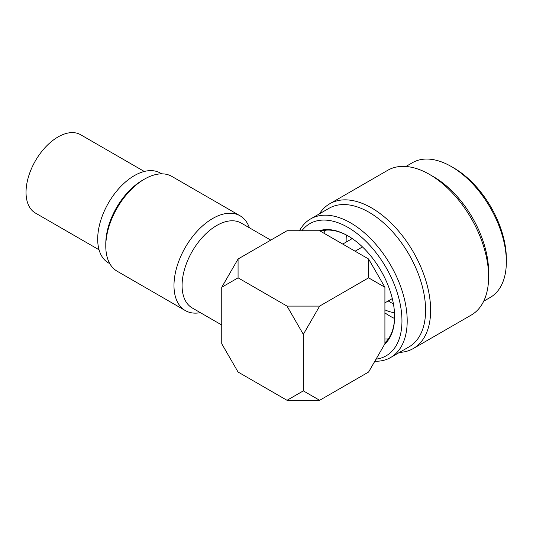 <?xml version="1.0" encoding="UTF-8"?>
<svg xmlns="http://www.w3.org/2000/svg" width="533" height="533" viewBox="0 0 533 533"><rect width="100%" height="100%" fill="white"/><g stroke="black" fill="none" stroke-linecap="round" stroke-linejoin="round"><path stroke-width="0.8" d="M368.596 258.998L368.596 277.84L319.647 306.095L287.021 306.095L238.071 277.84L238.071 258.998L287.021 230.742L319.647 230.742L368.596 258.998L384.913 287.26L368.596 277.84M384.913 287.26L384.913 343.778L368.596 372.034L319.647 400.296L303.33 390.876L287.021 400.296L238.071 372.034L221.755 343.778L221.755 287.26L238.071 258.998M319.647 306.095L303.33 334.358L303.33 390.876M287.021 400.296L319.647 400.296M221.755 287.26L238.071 277.84M303.33 334.358L287.021 306.095M351.407 238.024A46.611 26.91 -120 0 0 350.841 239.39M384.913 309.853A46.611 26.91 -120 0 0 394.487 312.631M161.686 173.845L160.306 173.045A51.868 29.948 120 0 0 120.331 186.943A51.868 29.948 120 0 0 97.692 239.144A51.868 29.948 120 0 0 108.439 262.889L109.818 263.688M143.457 179.728A51.868 29.948 120 0 0 105.787 243.814A51.868 29.948 120 0 0 105.801 244.96M200.361 312.658A54.732 31.6 -60 0 1 185.317 310.579A54.732 31.6 -60 0 1 173.985 285.528A54.732 31.6 -60 0 1 197.876 230.449A54.732 31.6 -60 0 1 240.05 215.785A54.732 31.6 -60 0 1 249.371 227.771M185.317 310.579L117.12 271.204A54.732 31.6 -60 0 1 105.787 246.153A54.732 31.6 -60 0 1 129.679 191.074A54.732 31.6 -60 0 1 171.853 176.41L240.05 215.785M270.764 240.123L241.236 223.074A49.009 28.296 -60 0 0 203.466 236.206A49.009 28.296 -60 0 0 182.079 285.528A49.009 28.296 120 0 0 192.226 307.961L221.755 325.01M362.48 246.932L355.085 251.203M384.913 302.857L392.301 298.593M384.913 312.851A61.928 35.758 -120 0 0 389.936 316.082A61.928 35.758 -120 0 0 394.547 318.468M346.39 235.046A61.928 35.758 -120 0 0 346.17 242.082M393.401 303.77A44.672 25.791 60 0 1 389.936 301.991A44.672 25.791 60 0 1 388.217 300.945M405.893 166.476L412.442 162.692A77.798 44.919 60 0 1 451.338 166.549L453.963 168.062A74.087 42.773 60 0 1 506.35 258.798L506.35 261.83A77.798 44.919 60 0 1 490.24 297.441L483.691 301.218M388.37 338.881A64.899 37.47 60 0 1 384.913 338.988M323.798 233.134A64.899 37.47 60 0 1 325.616 230.196M453.963 168.062L451.338 166.549A77.798 44.919 60 0 1 506.35 261.83M488.621 272.063A77.798 44.919 -120 0 0 433.609 176.783L429.525 174.424A83.574 48.25 60 0 1 488.621 276.78L488.621 272.063M319.46 213.813A83.574 48.25 60 0 1 329.747 203.766L387.738 170.287A83.574 48.25 60 0 1 429.525 174.424M399.477 352.4A83.574 48.25 -120 0 0 413.322 348.515L471.312 315.036A83.574 48.25 -120 0 0 488.621 276.78M413.322 348.515A83.574 48.25 -120 0 0 430.631 310.259A83.574 48.25 60 0 0 394.154 226.152A83.574 48.25 60 0 0 329.747 203.766M299.486 230.742A80.01 46.198 60 0 1 310.612 218.923L329.014 208.303A80.01 46.198 60 0 1 390.669 229.736A80.01 46.198 60 0 1 425.594 310.259A80.01 46.198 -120 0 1 409.024 346.89L390.629 357.51A80.01 46.198 60 0 1 374.826 361.241M310.612 218.923A80.01 46.198 60 0 1 372.274 240.363A80.01 46.198 60 0 1 407.199 320.879A80.01 46.198 60 0 1 390.629 357.51M301.898 230.742A76.306 44.052 60 0 1 362.56 238.138A76.306 44.052 60 0 1 401.955 320.879A76.306 44.052 60 0 1 376.038 359.149M384.759 344.045A65.912 38.056 -120 0 0 394.607 316.642A65.912 38.056 -120 0 0 368.456 253.182A65.912 38.056 -120 0 0 319.34 230.742M384.913 342.779A64.899 37.47 -120 0 0 384.926 342.772A64.899 37.47 60 0 0 394.607 316.222M320.506 231.235A64.899 37.47 60 0 1 348.362 236.119M99.058 249.804L35.405 213.047A45.225 26.11 -60 0 1 28.469 176.809A45.225 26.11 -60 0 1 58.017 136.961A45.225 26.11 -60 0 1 80.623 134.722L144.283 171.473M140.126 181.726A40.428 23.339 -60 0 1 140.619 181.573M105.98 241.576A40.428 23.339 -60 0 1 105.86 241.076M342.732 244.067L352.24 238.577M386.218 342.599L384.913 343.359M321.319 230.196L320.013 230.949M106.773 233.474L107.133 233.681M134.003 186.317L134.363 186.523"/></g></svg>
